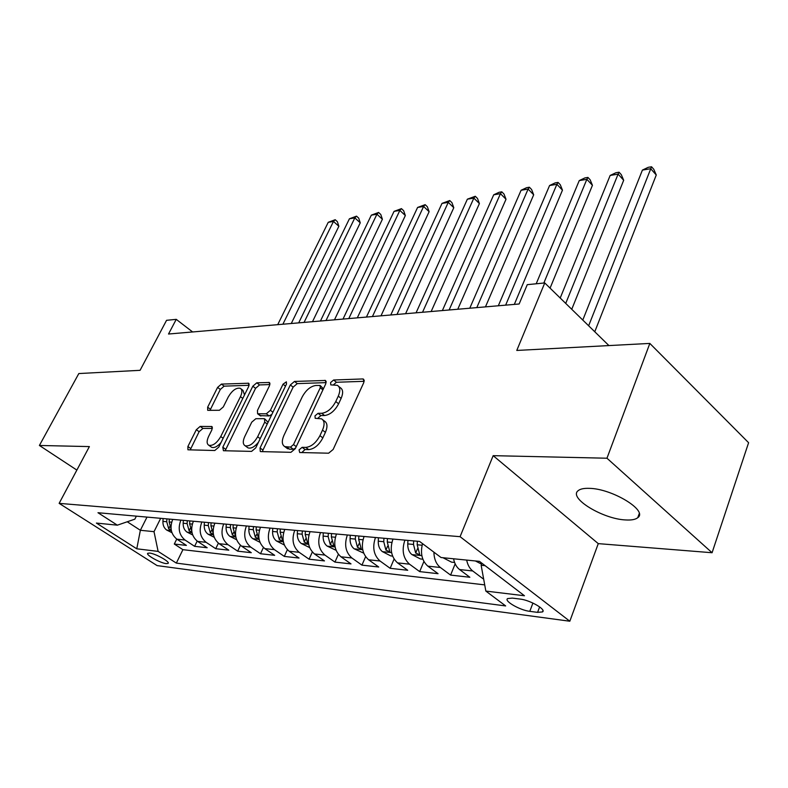 <?xml version="1.0" encoding="UTF-8"?>
<svg xmlns="http://www.w3.org/2000/svg" width="788" height="788" viewBox="0 0 788 788"><rect width="100%" height="100%" fill="white"/><g stroke="black" fill="none" stroke-linecap="round" stroke-linejoin="round"><path stroke-width="1.18" d="M299.056 449.889L299.696 452.519L328.616 453.199L333.157 449.456L363.829 382.485L363.475 379.097L362.687 378.949L333.619 380.003L330.586 382.554L330.783 384.879L337.333 385.312C340.239 387.095 340.554 390.7 338.288 396.108L335.767 401.545C331.945 408.617 327.266 412.528 321.711 413.286L318.037 413.326L314.983 415.867L315.19 418.3L321.524 418.832C324.548 420.694 324.873 424.456 322.509 430.11L319.938 435.666C316.057 442.866 311.339 446.776 305.793 447.407L302.129 447.338L299.056 449.889M322.873 419.886L324.4 421.068C327.434 422.939 327.769 426.702 325.414 432.346L322.844 437.892C318.973 445.092 314.264 448.993 308.709 449.603L305.045 449.534L301.784 452.568M364.214 381.303L336.427 382.269L333.354 384.908M338.712 386.416L340.15 387.578C343.066 389.37 343.391 392.966 341.125 398.383L338.613 403.811C334.811 410.873 330.133 414.774 324.577 415.522L320.893 415.552L317.722 418.389M625.721 519.952C631.493 520.287 635.522 519.528 637.788 517.667C648.268 510.683 612.109 488.619 589.355 488.353C583.918 488.156 580.165 488.944 578.087 490.737C568.296 498.046 602.968 519.125 625.721 519.952M166.13 563.607L168.09 563.4C170.474 561.982 155.512 553.58 149.651 553.068L147.77 553.284C145.465 554.752 160.23 563.026 166.13 563.607M200.182 426.397L196.33 429.706L187.889 446.5L187.928 449.8L214.769 450.519L218.768 447.131L248.742 386.356L248.634 383.234L221.418 384.101L217.596 387.401L207.648 407.189L207.697 410.331L219.409 410.282L223.299 406.943L228.274 396.955C232.155 390.454 236.144 387.558 240.222 388.267C242.31 389.597 242.389 392.385 240.458 396.659L220.748 436.552C216.867 443.112 212.898 446.028 208.83 445.289C206.643 443.871 206.574 440.916 208.623 436.424L211.933 429.775L211.864 426.525L200.182 426.397L202.959 428.416L199.118 431.706L190.184 449.948M606.967 458.222L493.17 455.661L598.269 543.631L712.076 552.733L606.967 458.222L649.834 343.42L516.78 350.443L544.754 282.941L527.261 284.665L519.144 303.991L168.524 334.023L176.246 319.357L166.564 320.312L140.077 370.321L78.82 373.551L39.4 445.466L76.86 470.091M493.17 455.661L460.084 536.677L59.139 503.365L89.379 446.589L39.4 445.466M260.06 447.968L260.267 451.475L260.828 451.603L290.93 452.312L295.283 448.687L325.779 383.766L325.513 380.466L294.485 381.431L290.339 384.958L260.06 447.968L262.946 450.096L262.453 451.642M251.579 451.386L223.428 450.726L222.807 447.21L252.81 386.219L256.789 382.81L269.388 382.485L269.526 385.657L257.449 410.469L257.597 413.759L266.305 413.808L270.422 410.312L283.04 384.189L286.369 381.835L286.487 384.071L255.745 447.88L251.579 451.386M649.834 343.42L748.6 442.708L712.076 552.733M176.748 539.081L174.306 544.045L186.401 545.404L176.876 539.169L185.072 540.046C179.093 535.082 177.704 528.443 180.885 520.119M197.167 541.1L194.616 546.33L207.185 547.739L197.591 541.395L206.101 542.311C200.073 537.249 198.665 530.482 201.876 522.001M218.384 543.168L215.725 548.704L228.796 550.172L219.113 543.71L227.968 544.656C221.891 539.504 220.473 532.609 223.694 523.951M240.448 545.296L237.68 551.167L251.273 552.693L241.512 546.114L250.732 547.108C244.605 541.858 243.167 534.816 246.408 525.97M263.419 547.483L260.513 553.737L274.667 555.323L264.837 548.625L274.441 549.65C268.265 544.301 266.807 537.12 270.067 528.088M287.364 549.719L284.301 556.407L299.046 558.062L289.147 551.236L299.154 552.309C292.939 546.862 291.462 539.514 294.742 530.294M312.324 552.004L309.083 559.194L324.469 560.918L314.491 553.964L324.942 555.087C318.677 549.522 317.19 542.026 320.48 532.59M338.377 554.338L334.939 562.1L351.005 563.903L340.958 556.801L351.881 557.983C345.568 552.299 344.07 544.636 347.37 534.993M365.602 556.702L361.938 565.134L378.723 567.015L368.617 559.775L380.033 561.007C373.689 555.215 372.163 547.374 375.472 537.505M394.079 559.086L390.159 568.306L407.711 570.276L397.546 562.888L409.494 564.169C403.111 558.259 401.575 550.241 404.894 540.125M423.895 561.48L419.679 571.615L438.059 573.684L427.845 566.148L440.364 567.488C436.217 564.149 434.07 559.037 433.912 552.181M455.159 563.853L450.598 575.092L469.855 577.259L459.591 569.557C456.548 567.173 454.528 563.587 453.563 558.781L442.974 557.727L451.544 562.149L454.577 562.455M520.09 599.067L512.298 598.102L507.62 598.575C503.68 600.909 520.021 610.296 529.782 611.34L537.574 612.365L542.499 611.931C546.626 609.636 529.93 600.032 520.09 599.067M460.084 536.677L569.822 621.23L157.098 565.597L59.139 503.365M174.306 544.045L182.914 549.669L176.345 563.105L505.66 605.933L485.841 591.079L481.143 565.262L481.941 563.243M176.345 563.105L158.122 551.393L136.777 548.803L96.402 523.074L117.343 525.172L97.978 512.722L419.58 541.435L441.053 557.53L479.488 561.371L524.463 595.758L485.841 591.079M483.408 577.712L483.005 578.737L472.731 570.965C469.668 568.572 467.658 564.937 466.683 560.091M450.598 575.092L440.364 567.488M419.679 571.615L409.494 564.169M390.159 568.306L380.033 561.007M361.938 565.134L351.881 557.983M334.939 562.1L324.942 555.087M309.083 559.194L299.154 552.309M284.301 556.407L274.441 549.65M260.513 553.737L250.732 547.108M237.68 551.167L227.968 544.656M215.725 548.704L206.101 542.311M194.616 546.33L185.072 540.046M182.914 549.669L484.719 584.883M483.005 578.737L483.605 578.796M147.011 517.095L140.363 530.275L154.015 531.673L160.693 518.317M481.143 565.262L485.113 565.666M598.269 543.631L569.822 621.23M192.627 331.965L176.246 319.357M608.937 345.587L544.754 282.941M127.252 521.774L140.363 530.275L136.777 548.803M136.373 516.15L134.837 519.174L117.343 525.172M422.526 543.651C420.152 553.324 421.925 560.829 427.845 566.148M392.966 539.061C389.646 549.078 391.173 557.018 397.546 562.888M364.076 536.48C360.776 546.271 362.283 554.033 368.617 559.775M336.466 534.018C333.176 543.582 334.673 551.176 340.958 556.801M310.048 531.654C306.768 541.011 308.246 548.438 314.491 553.964M284.744 529.398C281.474 538.549 282.941 545.828 289.147 551.236M260.483 527.231C257.233 536.185 258.681 543.316 264.837 548.625M237.208 525.153C233.977 533.919 235.405 540.903 241.512 546.114M214.858 523.153C211.647 531.742 213.065 538.598 219.113 543.71M193.375 521.242C190.184 529.654 191.583 536.372 197.591 541.395M172.72 519.39C169.538 527.645 170.927 534.234 176.876 539.169M154.015 531.673L158.122 551.393M326.173 382.623L297.263 383.618L293.126 387.135L262.946 450.096M290.476 447.111L293.51 444.58L320.253 387.765L320.076 385.45L315.791 385.48C310.442 386.317 305.911 390.139 302.198 396.945L283.966 435.331C281.533 440.975 281.799 444.728 284.773 446.609L290.476 447.111L293.382 449.288L295.608 447.998M323.405 388.819L320.361 385.677M286.468 447.88L289.62 449.209L286.714 447.042M293.382 449.288L289.62 449.209M269.929 384.564L259.538 384.918L255.568 388.326L225.151 450.766M260.079 415.631L269.122 415.936L271.88 414.409M244.713 436.631C242.665 441.241 242.812 444.284 245.137 445.772C249.491 446.599 253.657 443.595 257.646 436.769L264.719 422.132L264.541 418.783L263.95 418.664L255.834 418.704L251.756 422.161L244.713 436.631M247.137 447.229L248.003 447.87C251.136 448.815 254.623 446.934 258.474 442.216M268.068 422.309L264.886 419.039M212.405 428.445L202.959 428.416M210.908 446.776L211.667 447.318C214.346 448.175 217.468 446.579 221.044 442.511M244.507 394.936L242.97 390.356L241.039 388.888M249.146 385.283L224.137 386.15L220.315 389.439L209.953 410.41M479.498 561.371L475.41 560.967L481.576 564.159M594.773 331.758L656.266 174.995L650.681 168.711L642.407 170.09L582.785 320.056M588.646 325.779L651.548 166.77L653.774 169.282L656.266 174.995M642.407 170.09L648.238 167.322L651.548 166.77M571.753 309.29L623.682 180.265L618.097 174.128L610.158 175.448L560.209 298.022M565.725 303.41L618.097 174.128L619.072 172.208L621.299 174.66L623.682 180.265M610.158 175.448L615.901 172.739L619.072 172.208M422.851 559.204L420.447 558.958L411.829 554.516C409.002 552.122 407.642 548.586 407.751 543.907L407.938 540.401M550.073 288.122L592.438 185.308L586.853 179.319L579.249 180.59L536.204 283.779M413.7 540.913L413.513 544.439L415.69 553.038L419.758 554.801L417.177 544.774L417.364 541.238M543.838 283.03L586.853 179.319L587.937 177.418L590.163 179.812L592.438 185.308M579.249 180.59L584.893 177.921L587.937 177.418M392.591 556.101L390.75 555.904L382.298 551.57C379.491 549.226 378.141 545.769 378.26 541.189L378.447 537.761M514.318 304.404L562.465 190.154L556.889 184.303L549.581 185.515L498.321 305.774M383.943 538.253L383.756 541.701L385.913 550.113L389.833 551.827L387.263 542.016L387.44 538.568M505.64 305.153L556.889 184.303L558.062 182.412L560.288 184.756L562.465 190.154M549.581 185.515L555.146 182.905L558.062 182.412M363.692 553.137L354.088 548.753C351.29 546.458 349.961 543.07 350.079 538.598L350.266 535.249M485.457 306.877L533.683 194.803L528.108 189.081L521.095 190.253L469.766 308.226M355.526 535.722L355.339 539.081L357.466 547.315L361.259 549L358.678 539.386L358.865 536.017M476.799 307.615L528.108 189.081L529.378 187.219L531.595 189.504L533.683 194.803M521.095 190.253L526.571 187.692L529.378 187.219M336.072 550.3L327.099 546.054C324.321 543.809 323.001 540.489 323.119 536.116L323.307 532.846M457.759 309.251L506.014 199.266L500.449 193.681L493.712 194.803L442.373 310.57M328.34 533.289L328.153 536.579L330.271 544.636L333.935 546.281L331.354 536.874L331.541 533.575M449.121 309.989L500.449 193.681L501.798 191.829L504.015 194.065L506.014 199.266M493.712 194.803L499.099 192.282L501.798 191.829M309.635 547.581L301.252 543.474C298.504 541.267 297.184 538.027 297.312 533.742L297.5 530.541M431.154 311.526L479.399 203.57L473.854 198.103L467.373 199.177L416.064 312.826M302.326 530.964L302.129 534.185L304.227 542.065L307.773 543.69L305.192 534.471L305.389 531.24M422.535 312.265L473.854 198.103L475.282 196.271L477.489 198.458L479.399 203.57M467.373 199.177L475.282 196.271M284.32 544.981L276.489 541.001C273.751 538.834 272.451 535.653 272.579 531.467L272.776 528.324M405.584 313.722L453.789 207.707L448.264 202.358L442.009 203.393L390.769 314.993M277.396 528.738L277.199 531.89L279.277 539.613L282.705 541.198L280.134 532.166L280.331 529.004M396.994 314.451L448.264 202.358L449.751 200.546L451.957 202.683L453.789 207.707M442.009 203.393L449.751 200.546M259.981 542.302L252.731 538.628C250.013 536.5 248.722 533.387 248.86 529.28L249.047 526.207M380.988 315.83L429.115 211.696L423.609 206.456L417.591 207.451L366.44 317.071M253.48 526.611L253.293 529.694L255.342 537.258L258.671 538.815L256.11 529.95L256.297 526.857M372.429 316.559L423.609 206.456L425.156 204.663L427.352 206.751L429.115 211.696M417.591 207.451L425.156 204.663M236.627 539.741L229.919 536.352C227.23 534.264 225.949 531.21 226.087 527.192L226.284 524.178M357.299 317.859L405.337 215.538L399.851 210.406L394.049 211.371L343.016 319.081M230.539 524.562L230.342 527.576L232.371 534.993L235.612 536.529L233.051 527.832L233.238 524.798M348.788 318.588L399.851 210.406L401.456 208.633L403.643 210.682L405.337 215.538M394.049 211.371L401.456 208.633M214.208 537.288L208.002 534.156C205.343 532.117 204.072 529.122 204.21 525.172L204.397 522.227M334.486 319.81L382.397 219.241L376.94 214.208L371.335 215.144L320.45 321.011M213.272 533.594L210.898 525.793L211.095 522.818M208.495 522.592L208.298 525.557L210.307 532.826L213.39 534.372M326.015 320.539L376.94 214.208L378.585 212.455L380.771 214.464L382.397 219.241M371.335 215.144L378.585 212.455M192.666 534.944L186.933 532.058C184.293 530.048 183.033 527.103 183.171 523.242L183.368 520.346M312.491 321.691L360.254 222.817L354.827 217.892L349.419 218.788L298.691 322.873M191.76 531.191L189.603 523.833L189.8 520.917M187.298 520.701L187.101 523.606L189.1 530.738L191.927 532.294M304.06 322.42L354.827 217.892L356.521 216.148L358.688 218.118L360.254 222.817M349.419 218.788L356.521 216.148M171.942 532.688L166.652 530.029C164.032 528.058 162.791 525.172 162.929 521.38L163.126 518.534M291.274 323.513L338.87 226.274L333.472 221.438L328.241 222.305L277.711 324.676M171.075 528.935L169.124 521.952L169.312 519.095M166.908 518.878L166.711 521.725L168.691 528.728L171.272 530.245M282.882 324.232L333.472 221.438L335.205 219.714L337.363 221.655L338.87 226.274M328.241 222.305L335.205 219.714M459.591 569.557L472.731 570.965M539.642 606.908L537.574 612.365M532.924 603.066L529.782 611.34M308.709 449.603L305.793 447.407M322.844 437.892L319.938 435.666M325.414 432.346L322.509 430.11M320.893 415.552L318.037 413.326M324.577 415.522L321.711 413.286M338.613 403.811L335.767 401.545M341.125 398.383L338.288 396.108M336.427 382.269L333.619 380.003M364.253 380.23L362.687 378.949M305.045 449.534L302.129 447.338M293.126 387.135L290.339 384.958M297.263 383.618L294.485 381.431M326.212 381.461L324.794 380.328M296.249 446.638L293.51 444.58M322.903 389.873L320.253 387.765M225.654 449.268L222.807 447.21M255.568 388.326L252.81 386.219M259.538 384.918L256.789 382.81M269.989 383.323L268.767 382.367M260.995 415.995L258.178 413.877M269.122 415.936L266.305 413.808M272.934 412.222L270.422 410.312M285.502 386.12L283.04 384.189M260.198 438.66L257.646 436.769M267.24 424.033L264.719 422.132M212.396 427.175L211.361 426.416M223.132 438.276L220.748 436.552M242.793 398.413L240.458 396.659M210.396 409.208L207.648 407.189M220.315 389.439L217.596 387.401M224.137 386.15L221.418 384.101M249.205 384.012L248.053 383.126M190.696 448.49L187.889 446.5M199.118 431.706L196.33 429.706M412.035 554.634L421.836 555.609M417.177 544.774L422.092 545.227M407.751 543.907L413.513 544.439M417.473 548.793L415.69 553.038M382.505 551.679L391.587 552.585M387.263 542.016L391.853 542.44M378.26 541.189L383.756 541.701M387.597 546.183L385.913 550.113M354.295 548.862L362.697 549.699M358.678 539.386L362.972 539.78M350.079 538.598L355.339 539.081M359.062 543.671L357.466 547.315M327.296 546.163L335.087 546.941M331.354 536.874L335.363 537.249M323.119 536.116L328.153 536.579M331.778 541.248L330.271 544.636M301.449 543.582L308.66 544.301M305.192 534.471L308.945 534.816M297.312 533.742L302.129 534.185M305.655 538.913L304.227 542.065M276.677 541.1L283.355 541.77M280.134 532.166L283.65 532.481M272.579 531.467L277.199 531.89M280.636 536.667L279.277 539.613M252.918 538.726L259.094 539.347M256.11 529.95L259.4 530.255M248.86 529.28L253.293 529.694M256.642 534.491L255.342 537.258M230.106 536.451L235.829 537.022M233.051 527.832L236.124 528.108M226.087 527.192L230.342 527.576M233.612 532.402L232.371 534.993M208.19 534.254L213.479 534.786M210.898 525.793L213.784 526.059M204.21 525.172L208.298 525.557M211.489 530.373L210.307 532.826M187.12 532.146L191.996 532.639M189.603 523.833L192.311 524.079M183.171 523.242L187.101 523.606M190.223 528.433L189.1 530.738M166.839 530.117L171.341 530.57M169.124 521.952L171.656 522.178M162.929 521.38L166.711 521.725M169.765 526.542L168.691 528.728M639.235 513.618L637.788 517.667M542.971 610.67L542.499 611.931M287.679 448.776L284.773 446.609M260.404 415.877L257.597 413.759M248.003 447.87L245.137 445.772M211.667 447.318L208.83 445.289"/></g></svg>
